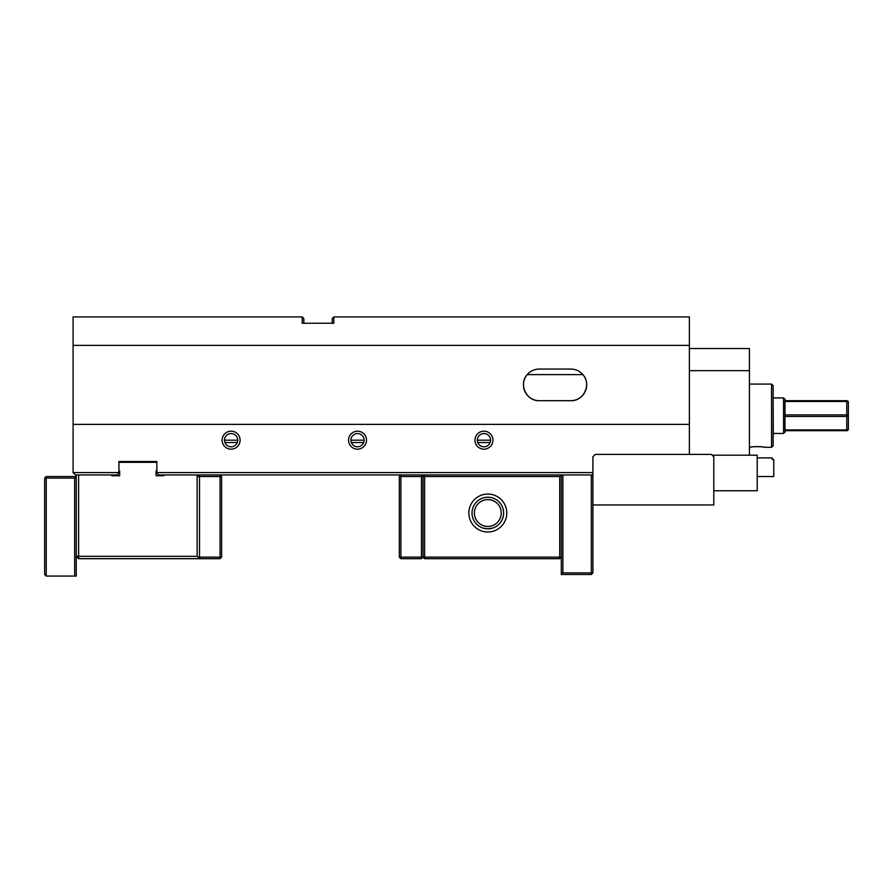 <?xml version="1.0" encoding="UTF-8"?>
<svg xmlns="http://www.w3.org/2000/svg" width="893" height="893" viewBox="0 0 893 893"><rect width="100%" height="100%" fill="white"/><g stroke="black" fill="none" stroke-linecap="round" stroke-linejoin="round"><path stroke-width="1.34" d="M539.26 400.678C526.301 401.247 518.398 384.068 527.25 374.602L582.872 374.602C591.724 384.068 583.821 401.247 570.861 400.678L539.26 400.678A15.806 15.806 0 0 1 523.454 384.872A15.806 15.806 0 0 1 539.26 369.066L570.861 369.066A15.806 15.806 0 0 1 586.668 384.872A15.806 15.806 0 0 1 570.861 400.678M118.925 470.991L119.707 470.991L119.707 475.735L111.815 475.735L111.815 474.942L117.34 474.942L118.925 472.576L73.092 472.576L73.092 316.926L302.225 316.926L302.225 323.244L333.826 323.244L333.826 316.926L332.252 318.5L332.252 323.244M303.81 323.244L303.81 318.5L302.225 316.926M333.826 316.926L689.385 316.926L689.385 345.368L73.092 345.368M689.385 345.368L689.385 454.403M224.936 442.548L237.292 442.548M351.351 442.548L363.708 442.548M477.777 442.548L490.134 442.548M490.57 440.182L477.331 440.182A6.619 6.619 0 0 1 487.265 434.444A6.619 6.619 0 0 1 487.265 445.908A6.619 6.619 0 0 1 477.331 440.182M364.154 440.182L350.916 440.182A6.619 6.619 0 0 1 360.839 434.444A6.619 6.619 0 0 1 360.839 445.908A6.619 6.619 0 0 1 350.916 440.182M237.739 440.182L224.5 440.182A6.619 6.619 0 0 1 234.424 434.444A6.619 6.619 0 0 1 234.424 445.908A6.619 6.619 0 0 1 224.5 440.182M592.907 472.576L156.844 472.576L158.429 474.942L562.88 474.942L561.306 474.942L561.306 557.12L559.721 558.694L559.721 557.12L561.306 557.12L561.306 574.5L562.88 572.915L562.88 474.942L592.907 474.942M73.092 472.576L75.47 474.942L78.629 474.942L76.251 474.942L76.251 476.527L74.677 478.101L74.677 576.074L76.251 576.074L76.251 476.527L46.235 476.527L46.235 478.101L44.65 478.101L44.65 574.5L46.235 576.074L46.235 478.101L74.677 478.101M118.925 472.576L118.925 461.514L156.844 461.514L156.844 462.306L118.925 462.306L118.925 461.514L156.844 461.514L156.844 472.576M689.385 424.376L73.092 424.376M222.123 440.182A8.986 8.986 0 0 0 235.607 447.962A8.986 8.986 0 0 0 235.607 432.391A8.986 8.986 0 0 0 222.123 440.182M474.964 440.182A8.986 8.986 0 0 0 488.449 447.962A8.986 8.986 0 0 0 488.449 432.391A8.986 8.986 0 0 0 474.964 440.182M348.549 440.182A8.986 8.986 0 0 0 362.022 447.962A8.986 8.986 0 0 0 362.022 432.391A8.986 8.986 0 0 0 348.549 440.182M163.955 474.942L163.955 475.735L156.052 475.735L156.052 470.991L156.844 470.991M78.629 558.694L76.251 556.328L78.629 556.328L78.629 558.694L220.058 558.694L221.631 557.12L221.631 476.527L220.058 476.527L220.058 557.12L221.631 557.12M199.507 474.942L197.933 476.527L199.507 476.527L199.507 474.942L197.141 474.942L197.141 556.328L199.507 558.694L197.933 557.12L199.507 557.12L199.507 558.694M197.141 556.328L78.629 556.328L78.629 474.942L111.815 474.942M119.707 470.991L119.707 475.735M156.052 475.735L156.052 470.991M423.036 474.942L423.036 557.12L424.61 557.12L424.61 558.694L559.721 558.694M482.968 528.064L487.824 528.835L492.668 528.064L487.824 528.835L482.968 528.064M424.61 474.942L424.61 476.527L423.036 476.527L424.61 474.942M559.721 476.527L559.721 557.12L424.61 557.12L424.61 476.527L559.721 476.527L561.306 474.942M424.61 558.694L423.036 557.12L421.451 558.694L421.451 557.12L423.036 557.12M487.824 531.994A18.965 18.965 0 0 0 504.244 503.54A18.965 18.965 0 0 0 471.404 503.54A18.965 18.965 0 0 0 487.824 531.994M487.824 528.835A15.806 15.806 0 0 1 474.138 505.125A15.806 15.806 0 0 1 501.509 505.125A15.806 15.806 0 0 1 487.824 528.835M487.824 526.457A13.428 13.428 0 0 1 476.192 506.309A13.428 13.428 0 0 1 499.455 506.309A13.428 13.428 0 0 1 487.824 526.457M221.631 476.527L220.058 474.942L220.058 476.527L199.507 476.527L199.507 557.12L220.058 557.12L220.058 558.694M399.327 476.527L399.327 557.12L400.912 557.12L400.912 474.942L399.327 476.527L421.451 476.527L421.451 474.942L423.036 476.527L421.451 476.527L421.451 557.12L400.912 557.12L400.912 558.694L421.451 558.694M399.327 557.12L400.912 558.694M44.65 478.101L46.235 476.527M74.677 576.074L46.235 576.074M785.137 400.678L785.137 399.484L785.137 400.678L846.765 400.678L846.765 401.459L784.98 401.459L784.98 400.678L784.98 430.694L846.765 430.694L785.137 430.694L785.137 431.888L785.137 430.694M848.35 415.68L848.35 429.12A1.585 0.793 180 0 1 846.765 429.913L846.765 430.694A1.585 1.585 0 0 0 848.35 429.12L848.35 415.68A1.585 0.793 180 0 0 846.765 414.899L846.765 416.473A1.585 0.793 0 0 0 848.35 415.68L848.35 402.252A1.585 1.585 0 0 0 846.765 400.678L784.98 400.678M784.98 414.899L846.765 414.899L846.765 401.459A1.585 0.793 0 0 1 848.35 402.252M773.293 435.438L773.137 395.934M763.973 447.293C764.375 446.4 750.276 446.411 750.689 447.293C750.276 446.478 764.375 446.478 763.973 447.293C764.375 446.4 750.276 446.411 750.689 447.293C750.276 446.478 764.375 446.478 763.973 447.293L771.552 447.293L771.552 384.079L749.428 384.079M771.552 447.293L773.137 445.707L773.137 385.664L771.552 384.079M749.428 455.196L749.428 348.527L689.385 348.527M749.428 370.651L689.385 370.651M592.907 572.915L591.322 574.5L591.322 572.915L592.907 572.915L592.907 456.769L595.274 454.403L711.42 454.403L713.797 456.769L713.797 504.969L592.907 504.969M592.907 476.527L591.322 474.942L591.322 572.915L562.88 572.915M561.306 574.5L591.322 574.5M757.208 476.527L773.762 476.527L773.762 459.46L772.177 459.46L772.177 457.875L757.208 457.875M712.212 455.196L757.208 455.196L757.208 490.748L713.797 490.748M773.293 397.91L783.563 397.91L783.563 433.462L785.137 431.888M784.98 416.473L846.765 416.473L846.765 429.913L784.98 429.913M783.563 397.91L785.137 399.484M773.293 433.462L783.563 433.462M750.689 447.293L749.428 447.293"/></g></svg>
